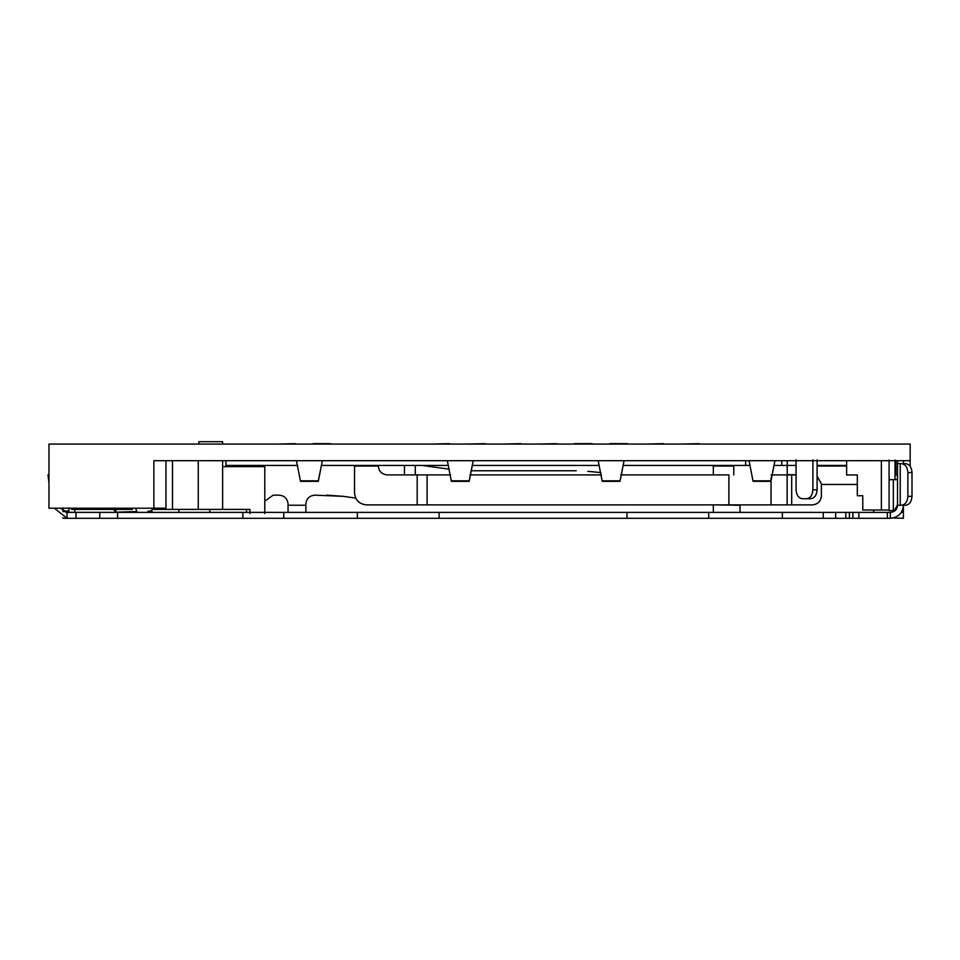 <?xml version="1.0" encoding="UTF-8"?>
<svg xmlns="http://www.w3.org/2000/svg" width="960" height="960" viewBox="0 0 960 960"><rect width="100%" height="100%" fill="white"/><g stroke="black" fill="none" stroke-linecap="round" stroke-linejoin="round"><path stroke-width="1.44" d="M895.632 470.364L895.632 474.948M787.236 474.708L796.068 474.708L787.236 474.708L787.236 465.444L787.236 474.708M733.776 465.444L733.776 474.912L733.776 465.444M862.776 510L862.776 495.744L857.316 495.744L857.316 474.948L846.624 474.948L846.624 460.692L846.624 474.948L857.316 474.948L857.316 495.744L862.776 495.744L862.776 510L881.388 510L881.388 460.692L881.388 510L862.776 510M745.656 460.692L745.656 465.444L750.12 465.444L745.656 465.444L745.656 460.692M773.856 465.444L781.74 465.444L781.74 460.692L781.74 465.444L773.856 465.444M225.948 460.692L225.948 465.444L297.54 465.444L225.948 465.444L225.948 460.692M321.276 465.444L448.404 465.444L321.276 465.444M472.14 465.444L599.256 465.444L472.14 465.444M623.004 465.444L745.656 465.444L623.004 465.444M153.864 460.692L153.864 508.212L165.96 508.212L165.96 460.692L165.96 508.212L153.864 508.212L153.864 460.692L910.176 460.692L910.176 466.356L910.176 444.072L910.176 460.692L153.864 460.692M48.96 508.212L153.864 508.212L48.96 508.212L48.96 444.072L48.96 508.212M910.176 444.072L48.96 444.072L910.176 444.072M787.236 465.444L796.068 465.444L781.74 465.444L787.236 465.444L787.236 460.692L787.236 465.444M817.092 465.444L846.624 465.444L817.092 465.444M895.92 460.692L895.92 474.948L895.92 460.692M889.092 510L881.388 510L889.092 510M592.128 443.652L574.308 443.652L592.128 443.652M449.58 443.652L431.76 444.072L449.58 443.652M354.54 466.044L378.3 465.996C378.888 471.396 381.864 474.348 387.216 474.912C381.864 474.348 378.888 471.396 378.3 466.044L354.54 466.044L354.54 492.996L354.54 465.444L354.54 492.996C355.296 500.16 359.256 504.12 366.42 504.876L417.18 504.876L417.18 474.912L387.216 474.912L450.564 474.912L417.18 474.912L417.18 504.876L366.42 504.876C359.256 504.12 355.296 500.16 354.54 492.996M791.688 504.876L417.18 504.876L427.092 504.876L427.092 474.912L427.092 504.876L728.892 504.876L728.892 474.912L620.832 474.912L728.892 474.912L728.892 504.876L771.048 504.876L771.048 477.72L771.048 504.876L787.14 504.876L787.14 474.912L796.068 474.912L771.048 474.912L787.14 474.912L787.14 504.876L791.688 504.876L791.688 474.912L791.688 504.876L812.472 504.876C817.848 504.312 820.824 501.336 821.388 495.96L821.388 483.816L821.388 495.96L821.388 483.816L817.092 476.196L821.388 483.816M378.3 465.996L378.3 465.996C378.888 471.396 381.864 474.348 387.216 474.912M469.968 474.912L601.428 474.912L469.968 474.912M821.388 495.96C820.824 501.336 817.848 504.312 812.472 504.876M330.792 443.652L312.972 443.652L330.792 443.652M520.848 443.652L503.028 444.072L520.848 443.652M663.396 443.652L645.576 444.072L663.396 443.652M699.036 443.652L681.216 444.072L699.036 443.652M796.068 489.804L796.068 459.804L796.068 489.804C796.476 495.168 798.576 498.144 802.368 498.708L806.592 498.708C810.396 498.144 812.496 495.168 812.892 489.804L817.092 489.804L817.092 459.804L817.092 489.804C816.696 495.168 814.596 498.144 810.792 498.708L802.368 498.708C798.576 498.144 796.476 495.168 796.068 489.804M812.892 459.804L812.892 489.804L812.892 459.804M810.792 498.708C814.596 498.144 816.696 495.168 817.092 489.804L812.892 489.804C812.496 495.168 810.396 498.144 806.592 498.708L810.792 498.708M318.312 481.332L300.492 481.332L318.312 481.332L322.368 460.692L318.312 480.816L300.492 480.816L318.312 481.332M296.448 460.692L300.492 481.332L296.448 460.692M295.152 443.652L277.332 444.072L295.152 443.652M469.176 481.332L451.356 481.332L469.176 481.332L473.22 460.692L469.176 480.816L451.356 480.816L469.176 481.332M447.312 460.692L451.356 481.332L447.312 460.692M485.208 443.652L467.4 444.072L485.208 443.652M620.04 481.332L602.22 481.332L620.04 481.332L624.084 460.692L620.04 480.816L602.22 480.816L620.04 481.332M598.176 460.692L602.22 481.332L598.176 460.692M556.488 443.652L538.668 444.072L556.488 443.652M770.904 481.332L753.084 481.332L770.904 481.332L774.948 460.692L770.904 480.816L753.084 480.816L770.904 481.332M749.04 460.692L753.084 481.332L749.04 460.692M627.756 443.652L609.936 443.652L627.756 443.652M895.032 479.7L895.032 460.104L895.032 479.7M889.092 460.104L889.092 479.7L889.092 460.104M889.092 510.588L889.092 479.7L897.528 479.7L893.34 479.7L893.34 510.588L889.092 510.588L894.384 510.588L893.34 510.588L893.34 479.7L889.092 479.7L889.092 510.588M895.116 510.588L894.384 510.588L897.528 504.732L894.384 510.588L895.116 510.588M895.032 474.948L897.528 474.948L895.032 474.948M897.42 479.7L897.42 474.948L897.42 479.7M62.916 511.056L62.916 507.876L62.916 511.056L68.856 511.056L68.856 512.376L68.856 511.572L62.916 511.572L68.856 511.572L68.856 507.876L68.856 511.056L62.916 511.056M48 474.948L48.96 474.948L48 474.948L48.96 482.52L48 474.948M172.5 509.4L152.004 509.4L172.5 509.4L172.5 460.692L172.5 509.4L198.264 509.4L172.5 509.4M132.336 509.4L71.532 509.4L132.336 509.4L132.336 508.212L132.336 509.4M249.936 509.4L198.264 509.4L249.936 509.4L249.936 513.552L249.936 509.4M264.78 513.552L264.78 466.632L222.612 466.632L222.612 509.4L222.612 460.692L222.612 466.632L264.78 466.632L264.78 513.552M154.908 508.212L154.908 509.4L154.908 508.212M71.532 508.212L71.532 509.4L71.532 508.212M198.264 460.692L198.264 509.4L198.264 460.692M222.612 441.696L222.612 444.072L222.612 441.696L198.852 441.696L198.852 444.072L198.852 441.696L222.612 441.696M415.284 474.912L415.284 465.444L415.284 474.912M404.472 465.444L404.472 474.912L404.472 465.444M470.964 470.76L576.264 470.76L470.964 470.76M449.256 469.176L421.944 465.444L449.256 469.176M600.9 472.596L587.784 471.312M623.184 474.768L620.916 474.54L623.184 474.912M903.384 518.304L893.292 517.992L903.384 518.304L903.384 512.376L901.356 512.376L903.384 512.376L903.384 518.304M890.4 518.304L67.068 518.304L54.348 508.212L67.068 518.304L75.984 518.304L75.984 512.376L890.4 512.376L890.4 518.304C898.284 517.476 902.64 513.12 903.468 505.248C902.64 513.12 898.284 517.476 890.4 518.304M66.276 518.304L62.952 518.304L62.952 517.644L62.952 518.304L66.276 518.304M67.068 512.376L75.984 512.376L65.88 512.268L67.068 512.376L67.068 518.304L67.068 512.376L60.588 508.212L67.068 512.376M209.82 509.4L209.82 512.376L209.82 509.4M733.776 466.044L713.316 466.044L713.316 474.912L713.316 466.044L733.776 466.044M713.316 504.876L740.052 504.876L740.052 512.376L740.052 505.248L713.316 504.876M821.388 484.452L857.316 484.452L821.388 484.452M846.624 466.044L817.092 466.044L846.624 466.044M903.384 506.688L903.384 512.376L903.384 506.688M713.316 512.376L713.316 505.248L713.316 512.376M152.004 508.212L152.004 510.816L147.912 511.188L152.004 510.816L152.004 508.212M74.796 512.376L74.796 509.4L74.796 512.364L115.776 512.364L113.7 509.4L115.788 512.376L74.796 512.364M903.468 460.692L903.468 463.668L903.468 460.692M897.528 505.248L897.528 460.692L897.528 463.668L905.604 463.668C909.456 464.232 911.592 467.208 912 472.572L912 496.332C911.592 501.708 909.456 504.672 905.604 505.248L897.528 505.248C897.072 509.544 894.696 511.92 890.4 512.376C894.696 511.92 897.072 509.544 897.528 505.248L901.464 505.248C905.328 504.672 907.464 501.708 907.872 496.332L907.872 472.572C907.464 467.208 905.328 464.232 901.464 463.668L900.24 463.668L900.24 505.248L900.24 463.668L897.528 463.668L897.528 505.248M75.984 518.304L99.744 518.304L99.744 512.376L75.984 512.376L75.984 518.304M99.744 512.376L99.744 518.304L117.564 518.304L117.564 512.376L99.744 512.376M117.564 518.304L242.844 518.304L242.844 512.376L117.564 512.376L117.564 518.304M242.844 518.304L283.728 518.304L283.728 512.376L242.844 512.376L242.844 518.304M283.728 518.304L357.348 518.304L357.348 512.376L283.728 512.376L283.728 518.304M357.348 518.304L439.116 518.304L439.116 512.376L357.348 512.376L357.348 518.304M439.116 518.304L626.964 518.304L626.964 512.376L439.116 512.376L439.116 518.304M708.732 518.304L708.732 512.376L626.964 512.376L626.964 518.304L782.352 518.304L782.352 512.376L708.732 512.376L708.732 518.304M782.352 518.304L823.236 518.304L823.236 512.376L782.352 512.376L782.352 518.304M823.236 518.304L835.68 518.304L835.68 512.376L823.236 512.376L823.236 518.304M835.68 518.304L845.808 518.304L845.808 512.376L835.68 512.376L835.68 518.304M845.808 518.304L849.384 518.304L849.384 512.376L845.808 512.376L845.808 518.304M849.384 518.304L852.9 518.304L852.9 512.376L849.384 512.376L849.384 518.304M852.9 518.304L858.84 518.304L858.84 512.376L852.9 512.376L852.9 518.304M858.84 518.304L887.352 518.304L887.352 512.376L858.84 512.376L858.84 518.304M887.352 512.376L887.352 518.304L890.316 518.304L890.316 512.376L887.352 512.376M326.568 495.156L343.356 496.344L314.784 495.156C309.408 495.72 306.444 498.696 305.88 504.06L305.88 512.376L305.88 504.06C306.444 498.696 309.408 495.72 314.784 495.156L343.356 496.344L355.704 498.108M288.06 505.248L288.06 504.06L288.06 505.248L305.88 505.248L288.06 505.248L288.06 512.376L288.06 505.248M246.48 512.376L246.48 509.4L246.48 512.376M907.872 472.572L907.872 496.332L912 496.332L912 472.572L907.872 472.572L912 472.572C911.592 467.208 909.456 464.232 905.604 463.668L901.464 463.668C905.328 464.232 907.464 467.208 907.872 472.572M136.656 511.548L115.68 512.22L115.896 509.4L115.896 512.22L136.656 511.548M151.14 512.376L152.004 510.924L151.14 512.376M873.684 512.376L873.684 510L873.684 512.376M178.896 509.4L178.896 512.376L178.896 509.4M263.976 465.444L263.556 466.632M264.78 501.168L273.204 495.156L279.144 495.156C284.52 495.72 287.484 498.696 288.06 504.06C287.484 498.696 284.52 495.72 279.144 495.156L273.204 495.156L264.78 501.168L273.204 495.156M907.872 496.332C907.464 501.708 905.328 504.672 901.464 505.248L905.604 505.248C909.456 504.672 911.592 501.708 912 496.332L907.872 496.332M279.144 495.156C284.52 495.72 287.484 498.696 288.06 504.06M305.88 504.06C306.444 498.696 309.408 495.72 314.784 495.156M135.552 508.212L137.244 512.376"/></g></svg>
